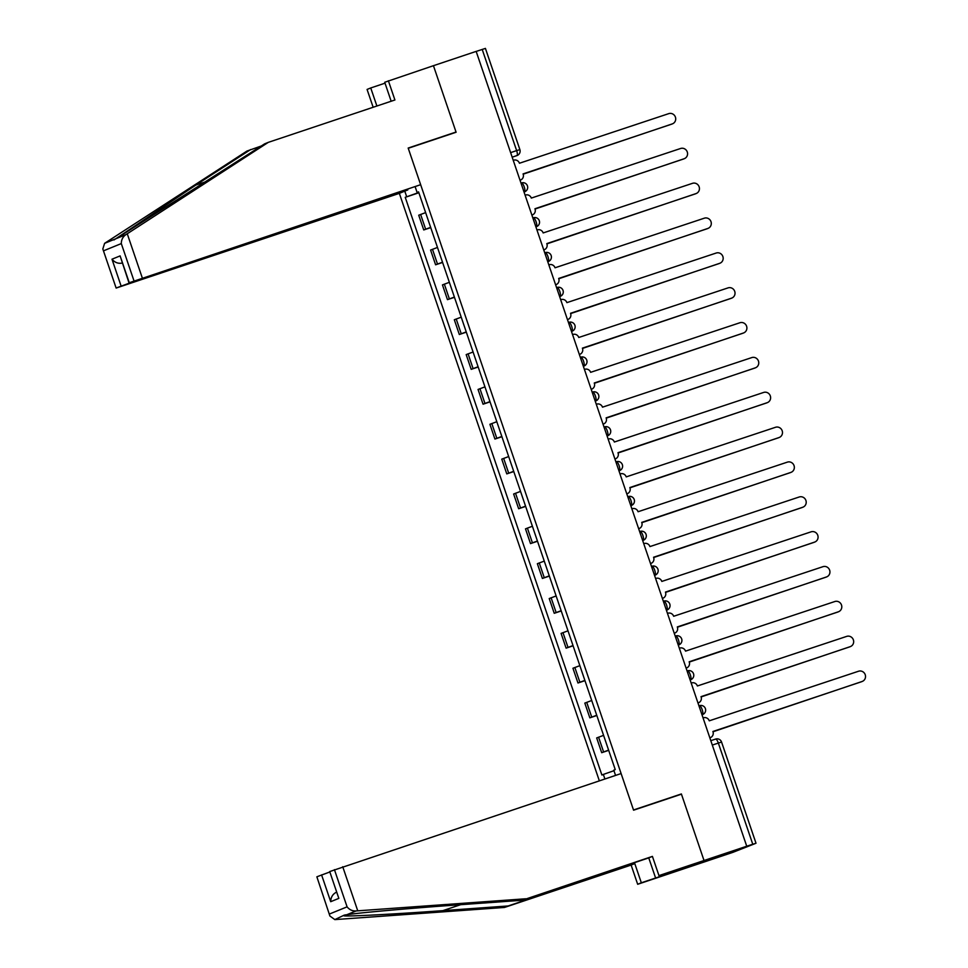 <?xml version="1.0" encoding="UTF-8"?>
<svg xmlns="http://www.w3.org/2000/svg" width="968" height="968" viewBox="0 0 968 968"><rect width="100%" height="100%" fill="white"/><g stroke="black" fill="none" stroke-linecap="round" stroke-linejoin="round"><path stroke-width="1.45" d="M329.906 916.018L316.863 876.802L329.906 916.018L334.831 919.6L504.497 907.452L631.124 865.065L637.67 884.28L732.728 852.409L755.826 843.322L752.777 844.253L718.329 743.049A4.719 1.343 -108.5 0 0 715.582 739.08A4.719 1.343 -108.5 0 0 715.57 739.092L710.815 740.677L715.582 739.08A4.719 4.719 0 0 1 721.559 742.033L712.303 745.07M129.301 282.765L407.794 189.922L399.348 193.358L599.349 780.837M666.504 873.342L666.795 874.189L678.774 869.312L658.954 875.604L704.026 860.516L682.742 869.191L704.026 860.516L746.739 846.226L476.159 51.389L433.446 65.691L456.037 132.035L452.601 133.427M329.713 871.563L338.836 898.377L329.713 871.563L621.105 773.553L633.58 810.192L681.448 794.171L704.026 860.516L681.375 793.954L633.508 809.974L408.254 148.273L456.109 132.253L433.446 65.691L384.719 82.268L391.169 101.241M746.739 846.226L752.777 844.253M476.171 51.425L485.416 48.4L519.876 149.592L516.646 150.609L482.197 49.416M425.63 212.609L418.721 215.211L423.742 229.948L430.651 227.359M430.736 227.613L423.742 229.948M437.488 247.457L430.591 250.059L435.6 264.796L442.509 262.207M442.594 262.461L435.6 264.796M449.358 282.305L442.449 284.907L447.47 299.644L454.367 297.055M454.464 297.309L447.47 299.644M461.216 317.165L454.319 319.755L459.328 334.504L466.237 331.903M466.322 332.157L459.328 334.504M473.086 352.013L466.177 354.603L471.198 369.352L478.095 366.751M478.192 367.005L471.198 369.352M484.944 386.861L478.047 389.451L483.056 404.2L489.965 401.599M490.05 401.853L483.056 404.2M496.814 421.709L489.905 424.299L494.926 439.048L501.823 436.447M501.92 436.713L494.926 439.048M508.672 456.557L501.763 459.147L506.784 473.896L513.693 471.295M513.778 471.561L506.784 473.896M520.53 491.405L513.633 494.007L518.654 508.744L525.551 506.155M525.636 506.409L518.654 508.744M532.4 526.253L525.491 528.855L530.512 543.592L537.421 541.003M537.506 541.257L530.512 543.592M544.258 561.101L537.361 563.703L542.382 578.441L549.279 575.851M549.364 576.105L542.382 578.441M556.128 595.949L549.219 598.551L554.24 613.288L561.15 610.699M561.234 610.953L554.24 613.288M567.986 630.809L561.089 633.399L566.111 648.149L573.008 645.547M573.092 645.801L566.111 648.149M579.856 665.657L572.947 668.247L577.969 682.997L584.878 680.395M584.962 680.649L577.969 682.997M591.714 700.505L584.817 703.095L589.839 717.845L596.736 715.243M596.82 715.497L589.839 717.845M603.584 735.353L596.675 737.943L601.697 752.693L608.606 750.091M608.691 750.357L601.697 752.693M415.211 186.909L417.111 192.487L418.624 192.027M615.563 775.416L613.773 770.177L615.237 769.584L418.575 191.894L417.111 192.487M604.891 778.986L603.342 774.424L613.954 770.71M418.781 192.487L405.229 197.327L601.89 775.029L603.342 774.424M406.681 196.734L404.781 191.156M677.939 795.345L681.375 793.954M418.866 192.765L405.229 197.327M520.397 180.084L520.397 180.084A4.719 4.525 67.8 0 0 523.168 174.179L672.228 123.916A5.433 5.203 67.8 0 0 675.361 116.971A5.433 5.203 67.8 0 0 668.731 113.643L519.441 163.241A4.719 4.525 67.8 0 0 513.633 160.204L513.246 160.337M672.53 123.807L671.719 124.134A5.433 5.203 -112.2 0 1 671.417 124.243L523.071 173.901M531.88 215.065L532.267 214.932A4.719 4.525 67.8 0 0 535.038 209.028L684.086 158.764A5.433 5.203 67.8 0 0 687.22 151.819A5.433 5.203 67.8 0 0 680.589 148.491L531.311 198.089A4.719 4.525 67.8 0 0 525.491 195.052L525.116 195.185M684.388 158.655L683.577 158.982A5.433 5.203 -112.2 0 1 683.287 159.091L534.941 208.749M544.125 249.78L544.125 249.78A4.719 4.525 67.8 0 0 546.896 243.876L695.956 193.612A5.433 5.203 67.8 0 0 699.09 186.667A5.433 5.203 67.8 0 0 692.459 183.339L543.169 232.937A4.719 4.525 67.8 0 0 537.361 229.9L536.974 230.033M696.246 193.503L695.447 193.83A5.433 5.203 -112.2 0 1 695.145 193.951L546.799 243.597M261.384 145.962L246.985 151.044L104.605 243.331L102.826 248.97L116.136 288.065L399.348 193.358M250.651 149.556L195.863 185.057L113.982 239.967M385.022 83.175L370.744 87.955L376.891 106.02M370.744 87.955L367.078 89.443L373.152 107.267M420.644 184.694L128.986 282.825L420.644 184.694L408.169 148.056L456.037 132.035M133.971 280.781L121.302 243.585C121.315 239.822 122.815 236.857 125.792 234.704L268.281 142.369L394.92 99.982L388.374 80.767M268.281 142.369L264.627 143.857L116.547 238.467L125.792 234.704M129.422 283.104L116.402 287.932M104.605 243.331L116.547 238.467M128.986 282.825L120.117 255.891L129.252 282.704M121.109 286.02L111.985 259.206C114.902 262.655 118.423 263.913 122.573 262.993M342.733 866.735L357.749 910.827L356.018 910.973C352.34 911.094 349.363 909.714 347.089 906.847L334.432 869.651M655.3 877.093L648.754 857.89L522.127 900.276L456.836 904.959C410.65 908.202 355.897 913.066 346.774 914.736C343.93 915.062 343.023 915.425 344.064 915.837C347.137 916.635 396.299 914.046 442.872 910.646L508.152 905.963L634.79 863.577L641.324 882.78L659.353 876.754L659.051 875.846M522.127 900.276L652.42 856.39L658.954 875.604M357.749 910.827L525.781 898.776M648.754 857.89L652.42 856.39M316.863 876.802L329.58 872.071M666.795 874.189L659.353 876.754M637.67 884.28L641.324 882.78M631.124 865.065L634.79 863.577M504.497 907.452L508.152 905.963M344.124 915.183L334.831 919.6M660.067 875.495L660.345 876.342M336.731 892.072C332.871 893.851 330.862 897.046 330.705 901.692L321.582 874.878M555.995 284.64L555.995 284.64A4.719 4.525 67.8 0 0 558.766 278.736L707.814 228.46A5.433 5.203 67.8 0 0 710.948 221.515A5.433 5.203 67.8 0 0 704.317 218.187L555.039 267.785A4.719 4.525 67.8 0 0 549.219 264.748L548.844 264.881M708.116 228.351L707.305 228.69A5.433 5.203 -112.2 0 1 707.015 228.799L558.669 278.445M567.853 319.488L567.853 319.488A4.719 4.525 67.8 0 0 570.624 313.584L719.684 263.32A5.433 5.203 67.8 0 0 722.818 256.363A5.433 5.203 67.8 0 0 716.187 253.035L566.897 302.633A4.719 4.525 67.8 0 0 561.089 299.608L560.702 299.729M719.974 263.199L719.176 263.538A5.433 5.203 -112.2 0 1 718.873 263.647L570.527 313.293M579.723 354.336L579.723 354.336A4.719 4.525 67.8 0 0 582.494 348.432L731.542 298.168A5.433 5.203 67.8 0 0 734.676 291.223A5.433 5.203 67.8 0 0 728.045 287.883L578.767 337.481A4.719 4.525 67.8 0 0 572.947 334.456L572.572 334.577M731.844 298.059L731.034 298.386A5.433 5.203 -112.2 0 1 730.743 298.495L582.397 348.141M591.581 389.184L591.581 389.184A4.719 4.525 67.8 0 0 594.352 383.28L743.412 333.016A5.433 5.203 67.8 0 0 746.546 326.071A5.433 5.203 67.8 0 0 739.915 322.743L590.625 372.329A4.719 4.525 67.8 0 0 584.817 369.304L584.43 369.425M743.702 332.907L742.904 333.234A5.433 5.203 -112.2 0 1 742.601 333.343L594.255 383.001M603.439 424.032L603.439 424.032A4.719 4.525 67.8 0 0 606.222 418.128L755.27 367.864A5.433 5.203 67.8 0 0 758.404 360.919A5.433 5.203 67.8 0 0 751.773 357.591L602.495 407.177A4.719 4.525 67.8 0 0 596.675 404.152L596.3 404.273M755.572 367.755L754.762 368.082A5.433 5.203 -112.2 0 1 754.459 368.191L606.125 417.849M615.309 458.88L615.309 458.88A4.719 4.525 67.8 0 0 618.08 452.976L767.14 402.712A5.433 5.203 67.8 0 0 770.262 395.767A5.433 5.203 67.8 0 0 763.643 392.439L614.353 442.025A4.719 4.525 67.8 0 0 608.545 439L608.158 439.133M767.43 402.603L766.632 402.93A5.433 5.203 -112.2 0 1 766.329 403.039L617.983 452.697M627.167 493.728L627.167 493.728A4.719 4.525 67.8 0 0 629.938 487.824L778.998 437.56A5.433 5.203 67.8 0 0 782.132 430.615A5.433 5.203 67.8 0 0 775.501 427.287L626.223 476.885A4.719 4.525 67.8 0 0 620.403 473.848L620.016 473.981M779.3 437.451L778.49 437.778A5.433 5.203 -112.2 0 1 778.187 437.887L629.853 487.545M639.037 528.576L639.037 528.576A4.719 4.525 67.8 0 0 641.808 522.672L790.868 472.408A5.433 5.203 67.8 0 0 793.99 465.463A5.433 5.203 67.8 0 0 787.359 462.135L638.081 511.733A4.719 4.525 67.8 0 0 632.273 508.696L631.886 508.829M791.159 472.299L790.36 472.626A5.433 5.203 -112.2 0 1 790.057 472.735L641.711 522.393M650.895 563.424L650.895 563.424A4.719 4.525 67.8 0 0 653.666 557.52L802.726 507.256A5.433 5.203 67.8 0 0 805.86 500.311A5.433 5.203 67.8 0 0 799.229 496.983L649.939 546.581A4.719 4.525 67.8 0 0 644.131 543.544L643.744 543.677M803.029 507.147L802.218 507.474A5.433 5.203 -112.2 0 1 801.915 507.595L653.569 557.241M662.378 598.405L662.765 598.284A4.719 4.525 67.8 0 0 665.536 592.38L814.596 542.104A5.433 5.203 67.8 0 0 817.718 535.159A5.433 5.203 67.8 0 0 811.087 531.831L661.81 581.429A4.719 4.525 67.8 0 0 655.989 578.392L655.614 578.525M814.887 541.995L814.076 542.322A5.433 5.203 -112.2 0 1 813.785 542.443L665.44 592.089M674.623 633.132L674.623 633.132A4.719 4.525 67.8 0 0 677.394 627.228L826.454 576.964A5.433 5.203 67.8 0 0 829.588 570.007A5.433 5.203 67.8 0 0 822.957 566.679L673.668 616.277A4.719 4.525 67.8 0 0 667.86 613.252L667.472 613.373M826.757 576.843L825.946 577.182A5.433 5.203 -112.2 0 1 825.644 577.291L677.298 626.937M686.494 667.98L686.494 667.98A4.719 4.525 67.8 0 0 689.264 662.076L838.312 611.812A5.433 5.203 67.8 0 0 841.446 604.867A5.433 5.203 67.8 0 0 834.815 601.527L685.538 651.125A4.719 4.525 67.8 0 0 679.717 648.1L679.342 648.221M838.615 611.703L837.804 612.03A5.433 5.203 -112.2 0 1 837.514 612.139L689.168 661.785M698.351 702.828L698.351 702.828A4.719 4.525 67.8 0 0 701.122 696.924L850.182 646.66A5.433 5.203 67.8 0 0 853.316 639.715A5.433 5.203 67.8 0 0 846.685 636.387L697.396 685.973A4.719 4.525 67.8 0 0 691.588 682.948L691.2 683.069M850.485 646.551L849.674 646.878A5.433 5.203 -112.2 0 1 849.372 646.987L701.026 696.645M709.834 737.81L710.222 737.676A4.719 4.525 67.8 0 0 712.992 731.772L862.04 681.508A5.433 5.203 67.8 0 0 865.174 674.563A5.433 5.203 67.8 0 0 858.543 671.235L709.266 720.821A4.719 4.525 67.8 0 0 703.446 717.796L703.07 717.917M862.343 681.399L861.532 681.726A5.433 5.203 -112.2 0 1 861.242 681.835L712.896 731.493M702.175 709.641A4.719 1.343 -108.5 0 0 699.428 705.672A4.719 1.343 -108.5 0 0 699.404 705.672L699.428 705.672A4.719 4.719 0 0 1 705.357 708.503A4.719 4.719 0 0 1 702.707 714.517A4.719 4.525 67.8 0 1 702.453 714.614A4.719 1.343 -108.5 0 0 702.175 709.641M690.305 674.793A4.719 1.343 -108.5 0 0 687.57 670.824A4.719 1.343 -108.5 0 0 687.546 670.824L687.57 670.824A4.719 4.719 0 0 1 693.487 673.655A4.719 4.719 0 0 1 690.85 679.669A4.719 4.525 67.8 0 1 690.583 679.766A4.719 1.343 -108.5 0 0 690.305 674.793M678.447 639.945A4.719 1.343 -108.5 0 0 675.7 635.964A4.719 1.343 -108.5 0 0 675.676 635.976L675.7 635.964A4.719 4.719 0 0 1 681.629 638.807A4.719 4.719 0 0 1 678.979 644.821A4.719 4.525 67.8 0 1 678.725 644.918A4.719 1.343 -108.5 0 0 678.447 639.945M666.577 605.085A4.719 1.343 -108.5 0 0 663.842 601.116A4.719 1.343 -108.5 0 0 663.818 601.128L663.842 601.116A4.719 4.719 0 0 1 669.759 603.959A4.719 4.719 0 0 1 667.121 609.973A4.719 4.525 67.8 0 1 666.855 610.07A4.719 1.343 -108.5 0 0 666.577 605.085M654.719 570.237A4.719 1.343 -108.5 0 0 651.972 566.268A4.719 1.343 -108.5 0 0 651.948 566.28L651.972 566.268A4.719 4.719 0 0 1 657.901 569.111A4.719 4.719 0 0 1 655.251 575.113A4.719 4.525 67.8 0 1 654.997 575.21A4.719 1.343 -108.5 0 0 654.719 570.237M642.849 535.389A4.719 1.343 -108.5 0 0 640.114 531.42A4.719 1.343 -108.5 0 0 640.09 531.432L640.114 531.42A4.719 4.719 0 0 1 646.031 534.263A4.719 4.719 0 0 1 643.393 540.265A4.719 4.525 67.8 0 1 643.127 540.362A4.719 1.343 -108.5 0 0 642.849 535.389M630.991 500.541A4.719 1.343 -108.5 0 0 628.244 496.572A4.719 1.343 -108.5 0 0 628.22 496.584L628.244 496.572A4.719 4.719 0 0 1 634.173 499.403A4.719 4.719 0 0 1 631.523 505.417A4.719 4.525 67.8 0 1 631.269 505.514A4.719 1.343 -108.5 0 0 630.991 500.541M619.121 465.693A4.719 1.343 -108.5 0 0 616.386 461.724A4.719 1.343 -108.5 0 0 616.362 461.736L616.386 461.724A4.719 4.719 0 0 1 622.315 464.555A4.719 4.719 0 0 1 619.665 470.569A4.719 4.525 67.8 0 1 619.399 470.666A4.719 1.343 -108.5 0 0 619.121 465.693M607.263 430.845A4.719 1.343 -108.5 0 0 604.516 426.876A4.719 1.343 -108.5 0 0 604.504 426.876L604.516 426.876A4.719 4.719 0 0 1 610.445 429.707A4.719 4.719 0 0 1 607.795 435.721A4.719 4.525 67.8 0 1 607.541 435.818A4.719 1.343 -108.5 0 0 607.263 430.845M595.393 395.997A4.719 1.343 -108.5 0 0 592.658 392.028A4.719 1.343 -108.5 0 0 592.634 392.028L592.658 392.028A4.719 4.719 0 0 1 598.587 394.859A4.719 4.719 0 0 1 595.937 400.873A4.719 4.525 67.8 0 1 595.671 400.97A4.719 1.343 -108.5 0 0 595.393 395.997M583.535 361.149A4.719 1.343 -108.5 0 0 580.788 357.18A4.719 1.343 -108.5 0 0 580.776 357.18L580.788 357.18A4.719 4.719 0 0 1 586.717 360.011A4.719 4.719 0 0 1 584.067 366.025A4.719 4.525 67.8 0 1 583.813 366.122A4.719 1.343 -108.5 0 0 583.535 361.149M571.664 326.301A4.719 1.343 -108.5 0 0 568.93 322.32A4.719 1.343 -108.5 0 0 568.906 322.332L568.93 322.32A4.719 4.719 0 0 1 574.859 325.163A4.719 4.719 0 0 1 572.209 331.177A4.719 4.525 67.8 0 1 571.955 331.274A4.719 1.343 -108.5 0 0 571.664 326.301M559.806 291.453A4.719 1.343 -108.5 0 0 557.072 287.472A4.719 1.343 -108.5 0 0 557.048 287.484L557.072 287.472A4.719 4.719 0 0 1 562.989 290.315A4.719 4.719 0 0 1 560.339 296.329A4.719 4.525 67.8 0 1 560.085 296.426A4.719 1.343 -108.5 0 0 559.806 291.453M547.948 256.593A4.719 1.343 -108.5 0 0 545.202 252.624A4.719 1.343 -108.5 0 0 545.178 252.636L545.202 252.624A4.719 4.719 0 0 1 551.131 255.467A4.719 4.719 0 0 1 548.481 261.469A4.719 4.525 67.8 0 1 548.227 261.566A4.719 1.343 -108.5 0 0 547.948 256.593M536.078 221.745A4.719 1.343 -108.5 0 0 533.344 217.776A4.719 1.343 -108.5 0 0 533.32 217.788L533.344 217.776A4.719 4.719 0 0 1 539.261 220.619A4.719 4.719 0 0 1 536.623 226.621A4.719 4.525 67.8 0 1 536.357 226.718A4.719 1.343 -108.5 0 0 536.078 221.745M524.22 186.897A4.719 1.343 -108.5 0 0 521.474 182.928A4.719 1.343 -108.5 0 0 521.449 182.94L521.474 182.928A4.719 4.719 0 0 1 527.403 185.759A4.719 4.719 0 0 1 524.753 191.773A4.719 4.525 67.8 0 1 524.499 191.87A4.719 1.343 -108.5 0 0 524.22 186.897M512.169 157.179L516.924 155.582A4.719 4.525 -112.2 0 0 517.178 155.485L516.924 155.582A4.719 1.343 -108.5 0 0 516.646 150.609L510.62 152.629M702.707 714.517L701.994 714.759M690.85 679.669L690.124 679.911M678.979 644.821L678.265 645.063M667.121 609.973L666.395 610.215M655.251 575.113L654.537 575.367M643.393 540.265L642.679 540.519M631.523 505.417L630.809 505.671M619.665 470.569L618.951 470.823M607.795 435.721L607.081 435.975M584.067 366.025L583.353 366.267M572.209 331.177L571.495 331.419M560.339 296.329L559.625 296.571M591.726 717.07L586.705 702.332M579.868 682.222L574.847 667.472M567.998 647.374L562.977 632.624M556.14 612.526L551.119 597.776M544.27 577.678L539.249 562.928M532.412 542.818L527.391 528.08M520.542 507.97L515.52 493.232M508.684 473.122L503.662 458.384M496.814 438.274L491.804 423.536M484.956 403.426L479.934 388.688M473.086 368.578L468.076 353.828M461.228 333.73L456.206 318.98M449.358 298.882L444.348 284.132M437.5 264.034L432.478 249.284M425.642 229.186L420.62 214.436M603.596 751.918L598.575 737.18M672.228 123.916L671.417 124.243M684.086 158.764L683.287 159.091M695.956 193.612L695.145 193.951M121.302 243.585L103.733 250.736M111.985 259.206L120.117 255.891M127.256 233.772L142.272 277.864M206.595 181.464L195.863 185.057M356.018 910.973L346.774 914.736M329.519 913.998L347.089 906.847M338.836 898.377L330.705 901.692M460.683 904.681L442.872 910.646M707.814 228.46L707.015 228.799M719.684 263.32L718.873 263.647M731.542 298.168L730.743 298.495M743.412 333.016L742.601 333.343M755.27 367.864L754.459 368.191M767.14 402.712L766.329 403.039M778.998 437.56L778.187 437.887M790.868 472.408L790.057 472.735M802.726 507.256L801.915 507.595M814.596 542.104L813.785 542.443M826.454 576.964L825.644 577.291M838.312 611.812L837.514 612.139M850.182 646.66L849.372 646.987M862.04 681.508L861.242 681.835M524.051 192.063L524.753 191.773M535.909 226.911L536.623 226.621M547.779 261.759L548.481 261.469M595.235 401.163L595.937 400.873M721.559 742.033L756.008 843.237M517.178 155.485A4.719 4.719 0 0 0 519.876 149.592M520.663 179.987L520.034 180.254M544.391 249.696L543.75 249.95M116.136 288.065L102.826 248.97M556.249 284.544L555.62 284.798M568.119 319.392L567.478 319.646M579.977 354.24L579.348 354.494M591.835 389.088L591.206 389.342M603.705 423.936L603.076 424.19M615.563 458.784L614.934 459.038M627.433 493.632L626.804 493.886M639.291 528.48L638.662 528.746M651.161 563.328L650.532 563.594M663.019 598.188L662.39 598.442M674.89 633.036L674.26 633.29M686.748 667.884L686.118 668.138M698.618 702.732L697.989 702.986"/></g></svg>
